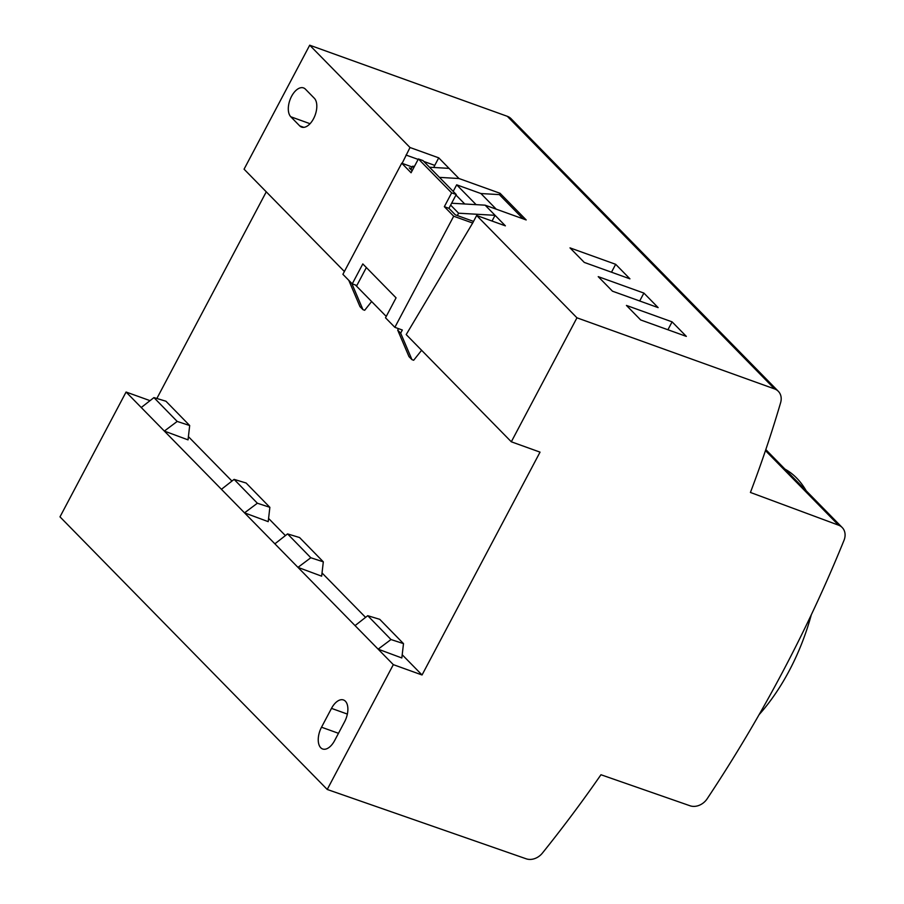 <?xml version="1.0" encoding="UTF-8"?>
<svg xmlns="http://www.w3.org/2000/svg" width="904" height="904" viewBox="0 0 904 904"><rect width="100%" height="100%" fill="white"/><g stroke="black" fill="none" stroke-linecap="round" stroke-linejoin="round"><path stroke-width="1.36" d="M765.473 450.61L838.573 525.179L750.422 492.454A1148.656 932.871 -44.4 0 0 780.627 402.653A14.543 11.808 -44.4 0 0 778.31 391.296L511.065 118.684A14.543 11.808 -44.4 0 0 507.325 116.311L309.71 45.2L244.069 169.184L344.39 271.516M778.31 391.296A14.543 11.808 -44.4 0 0 774.581 388.923L576.955 317.812L511.314 441.796L540.038 452.136L422.044 674.983L393.319 664.643L327.237 789.463L526.173 858.8A14.543 11.808 -44.4 0 0 542.411 853.082A1148.656 932.871 -44.4 0 0 600.968 774.739L690.012 805.769A14.543 11.808 135.6 0 0 707.177 798.763A1272.244 1033.238 -44.4 0 0 844.008 540.332A14.543 11.808 -44.4 0 0 842.2 527.518L765.812 449.593M150.03 400.653L126.074 392.031L59.992 516.851L327.237 789.463M266.273 191.829L156.855 398.483M784.943 469.119A150.493 81.744 109.8 0 1 796.605 478.001A150.493 81.744 109.8 0 1 806.198 490.793M811.306 614.765A150.493 81.744 109.8 0 1 759.089 714.68M838.573 525.179A14.543 11.808 -44.4 0 1 842.2 527.518M305.416 89.157L314.321 98.242A15.989 8.69 109.8 0 1 314.422 116.898A15.989 8.69 109.8 0 1 301.597 127.102A15.989 8.69 109.8 0 1 299.699 125.871L290.794 116.774A15.989 8.69 109.8 0 1 290.692 98.129A15.989 8.69 109.8 0 1 303.518 87.914A15.989 8.69 109.8 0 1 305.416 89.157M402.133 163.353L410.009 147.51L309.71 45.2M331.497 708.374L321.519 727.211A16.046 8.712 -70.2 0 0 322.649 748.987A16.046 8.712 -70.2 0 0 334.627 740.579L344.605 721.742A16.046 8.712 -70.2 0 0 343.475 699.967A16.046 8.712 -70.2 0 0 331.497 708.374L347.362 714.081M393.319 664.643L126.074 392.031M355.057 625.602L367.736 615.692L379.748 619.33L403.5 643.625L401.828 657.965L378.143 649.162L390.991 639.535L367.736 615.692M403.5 643.625L390.991 639.535M598.222 276.647L612.471 291.19L658.135 307.62L643.885 293.077L598.222 276.647M640.687 319.959L686.339 336.39L672.09 321.858L626.427 305.428L640.687 319.959M629.93 278.839L615.669 264.307L570.006 247.877L584.266 262.409L629.93 278.839M576.955 317.812L476.657 215.502L505.381 225.842L485.12 205.174L526.184 219.943L500.059 193.286L499.358 194.609L480.928 193.546L496.251 209.174M423.84 161.454L434.745 165.375L438.734 157.85L458.983 178.517L500.059 193.286M438.734 157.85L410.009 147.51M643.885 293.077L639.693 300.987M672.09 321.858L667.909 329.757M615.669 264.307L611.488 272.206M355.419 284.997L386.234 316.423M413.829 167.556L412.552 166.246L410.845 169.477M450.644 205.106L458.577 213.197L457.334 215.559L455.322 214.836L448.938 208.327L444.339 206.677L453.695 216.214L472.668 223.039L476.657 215.502M485.12 205.174L451.638 203.23M458.577 213.197L495.064 215.321L492.036 221.039M523.1 218.836L499.358 194.609M453.186 191.399L456.678 184.823L480.928 193.546M456.678 184.823L476.114 204.643M458.983 178.517L439.446 177.376M449.039 168.37L429.502 167.229M414.461 166.359L412.552 166.246M455.966 195.038L464.746 203.988M397.703 330.118L408.981 356.605L411.953 359.634L400.664 333.158L397.703 330.118L398.483 328.627M412.179 166.969L401.726 163.206L342.898 274.319L352.255 283.856L362.809 263.923L396.065 297.845L385.511 317.79L394.867 327.327L402.325 330.017L400.664 333.158M473.538 221.401L457.334 215.559M453.695 216.214L394.867 327.327M421.614 350.289L413.67 360.255L411.953 359.634M352.255 283.856L356.843 285.517L366.357 267.539M412.122 170.777L409.297 167.895L411.297 168.619M418.394 158.934L451.65 192.868L456.249 194.518L422.993 160.596L418.394 158.934L411.083 172.754L401.726 163.206M456.249 194.518L448.938 208.327M348.774 280.308L359.984 306.625L362.956 309.654L351.746 283.347M362.956 309.654L364.674 310.275L371.634 301.541M188.405 436.643L231.955 481.075M268.578 518.433L285.404 535.597M322.027 572.955L365.578 617.375M402.201 654.745L422.044 674.983M434.745 165.375L433.75 167.477M189.693 425.535L177.195 421.433L164.347 431.072L188.032 439.864L189.693 425.535L165.952 401.229L153.94 397.602L141.25 407.512M257.369 503.223L244.521 512.851L268.205 521.653L269.867 507.325L257.369 503.223L234.113 479.38L246.125 483.018L269.867 507.325M323.316 561.847L310.818 557.745L297.97 567.373L321.654 576.176L323.316 561.847L299.574 537.541L287.562 533.902L274.884 543.824M177.195 421.433L153.94 397.602M310.818 557.745L287.562 533.902M221.435 489.301L234.113 479.38M511.314 441.796L406.201 334.57L472.668 223.039M406.02 155.047L418.145 159.409M451.65 192.868L444.339 206.677M299.699 125.871L303.846 127.362M310.049 123.712L290.794 116.774M321.519 727.211L338.48 733.313M774.581 388.923L507.325 116.311"/></g></svg>
